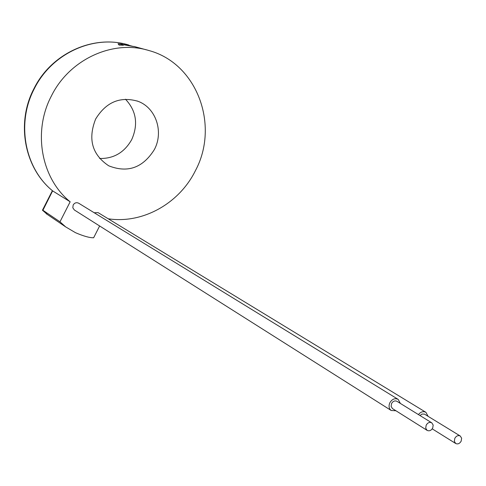 <?xml version="1.0" encoding="UTF-8"?>
<svg xmlns="http://www.w3.org/2000/svg" width="486" height="486" viewBox="0 0 486 486"><rect width="100%" height="100%" fill="white"/><g stroke="black" fill="none" stroke-linecap="round" stroke-linejoin="round"><path stroke-width="0.73" d="M33.935 88.671C15.862 122.964 24.306 167.962 52.622 190.876L42.92 210.268L42.446 210.225L47.561 214.612M432.686 428.093L433.184 425.074L431.781 422.826C429.624 421.848 427.765 422.607 426.204 425.11L425.706 428.123L427.091 430.365C429.247 431.361 431.112 430.602 432.686 428.093M431.781 422.826L396.977 401.339C394.875 400.385 393.077 401.108 391.57 403.502L391.102 406.393L392.457 408.568L427.091 430.365M461.141 441.215L461.645 438.226L460.272 436.015C458.17 435.079 456.36 435.839 454.829 438.305L454.325 441.282L455.68 443.487C457.782 444.447 459.604 443.688 461.141 441.215M460.272 436.015L424.436 414.096L421.951 414.066L420.007 415.554M395.932 410.755L391.224 410.5C388.922 408.635 388.472 406.041 389.869 402.712C392.178 399.03 394.948 397.919 398.174 399.383L400.379 403.441M391.224 410.5L74.334 209.97L72.815 207.771L73.173 204.989C74.631 202.765 76.478 202.182 78.726 203.245L398.174 399.383M418.434 414.588C420.761 411.764 423.257 411.01 425.912 412.322L428.075 416.302M94.181 212.734L98.142 212.649L425.912 412.322M125.479 99.217C136.335 110.838 138.425 124.282 131.742 139.549C124.459 152.458 113.748 158.776 99.606 158.491M154.384 149.542C142.89 167.864 127.672 173.283 108.73 165.811C92.091 154.682 87.729 139.087 95.645 119.027C106.094 102.042 120.2 96.131 137.969 101.282C155.951 107.752 163.916 131.773 154.384 149.542M123.401 45.241L122.788 44.603L133.486 46.522L126.737 44.785L122.77 44.566L122.284 44.129L118.055 43.752L119.113 45.101L123.401 45.241M133.765 46.383L146.541 49.888M134.16 46.498L136.104 47.081M99.63 225.978L93.646 237.757C89.661 237.867 83.604 236.178 75.476 232.685L65.683 226.907L59.985 221.804L70.154 201.793C41.316 178.514 32.501 131.846 51.37 96.028C69.541 59.085 113.183 39.402 148.862 50.52C197.231 63.417 219.787 125.54 195.336 170.817C179.231 203.452 142.732 224.052 108.214 218.785M70.154 201.793L52.737 190.962C24.707 168.375 16.074 123.298 34.281 88.768C51.802 53.162 94.065 34.227 128.747 45.022C93.561 34.148 51.352 53.272 33.953 88.646M59.985 221.804L42.92 210.268M123.323 45.234L122.788 44.603M131.724 46.194L127.198 45.131M129.428 45.392L126.737 44.785M126.725 44.858L123.037 44.645M118.128 43.831L122.77 44.566M137.969 101.282L137.046 100.942M455.68 443.487L432.224 428.852M46.194 213.682L65.683 226.907M42.513 210.092L52.385 190.676"/></g></svg>
